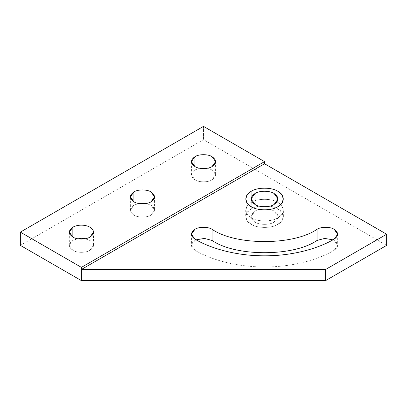 <?xml version="1.0" encoding="UTF-8"?>
<svg xmlns="http://www.w3.org/2000/svg" width="407" height="407" viewBox="0 0 407 407"><rect width="100%" height="100%" fill="white"/><g stroke="black" fill="none" stroke-linecap="round" stroke-linejoin="round"><path stroke-width="0.31" stroke-dasharray="2.04 1.53" d="M277.859 224.298L277.859 206.675L277.859 224.298L281.822 220.93L283.374 216.61L281.822 212.296L277.859 208.928C271.871 204.782 257.229 204.782 251.241 208.928L247.278 212.296L245.726 216.61L247.278 220.93L251.241 224.298C257.229 228.439 271.871 228.439 277.859 224.298C271.871 228.439 257.229 228.439 251.241 224.298C244.063 220.838 244.063 212.388 251.241 208.928L251.241 191.305L251.241 208.928C257.229 204.782 271.871 204.782 277.859 208.928C285.037 212.388 285.037 220.838 277.859 224.298M274.074 204.487L274.074 222.11C269.79 225.076 259.31 225.076 255.026 222.11L251.083 216.61L255.026 211.116L255.026 204.487L255.026 211.116C259.31 208.145 269.79 208.145 274.074 211.116L278.017 216.61L274.074 222.11L274.074 204.487M274.074 222.11C279.212 218.447 279.212 214.779 274.074 211.116C269.79 208.145 259.31 208.145 255.026 211.116C249.888 214.779 249.888 218.447 255.026 222.11C259.31 225.076 269.79 225.076 274.074 222.11M277.859 206.675L277.859 217.811C271.871 221.957 257.229 221.957 251.241 217.811L247.278 214.443L245.726 210.129L247.278 205.81L251.241 202.442L251.241 191.305L251.241 202.442C257.229 198.295 271.871 198.295 277.859 202.442L281.822 205.81L283.374 210.129L281.822 214.443L277.859 217.811L277.859 206.675M84.529 238.634C80.082 238.044 76.19 238.644 72.853 240.44C68.244 243.727 68.244 247.018 72.853 250.31C76.699 252.971 86.101 252.971 89.947 250.31C93.055 248.382 94.098 246.133 93.076 243.569L90.201 240.593L85.19 238.746L90.201 240.593L93.076 243.569L93.488 245.375L89.947 250.31L89.947 237.057L89.947 250.31C86.101 252.971 76.699 252.971 72.853 250.31L69.312 245.375L72.853 240.44L72.853 237.057L72.853 240.44L77.61 238.746M150.997 201.806L150.997 215.059C147.151 217.725 137.749 217.725 133.903 215.059L130.362 210.129L133.903 205.194L133.903 201.806L133.903 205.194L138.66 203.5L133.903 205.194C129.294 208.481 129.294 211.772 133.903 215.059C137.749 217.725 147.151 217.725 150.997 215.059L150.997 201.806M212.047 166.56L212.047 179.813C208.201 182.478 198.799 182.478 194.953 179.813L191.412 174.878L194.953 169.943L194.953 166.56L194.953 169.943L199.71 168.254L194.953 169.943C190.344 173.234 190.344 176.526 194.953 179.813C198.799 182.478 208.201 182.478 212.047 179.813L212.047 166.56M207.29 168.254L212.047 169.943L215.588 174.878L212.047 179.813C216.656 176.526 216.656 173.234 212.047 169.943L207.29 168.254M146.24 203.5L150.997 205.194L154.538 210.129L150.997 215.059C155.606 211.772 155.606 208.481 150.997 205.194L146.24 203.5M194.953 239.168L194.953 250.31L191.412 245.375L194.953 240.44L196.133 239.84L194.953 240.44C190.344 243.727 190.344 247.018 194.953 250.31L194.953 239.168M334.147 239.168L334.147 250.31C318.05 259.859 291.997 267.089 264.55 266.951C237.103 267.089 211.05 259.859 194.953 250.31C211.05 259.859 237.103 267.089 264.55 266.951C291.997 267.089 318.05 259.859 334.147 250.31L334.147 239.168M332.967 239.84L334.147 240.44L337.688 245.375L334.147 250.31C338.756 247.018 338.756 243.727 334.147 240.44L332.967 239.84M20.35 245.375L203.5 139.632L386.65 245.375L203.5 139.632L20.35 245.375M277.859 217.811C285.037 214.352 285.037 205.901 277.859 202.442C271.871 198.295 257.229 198.295 251.241 202.442C244.063 205.901 244.063 214.352 251.241 217.811C257.229 221.957 271.871 221.957 277.859 217.811M203.5 126.379L203.5 139.632L203.5 126.379M245.726 210.129L245.726 216.61M251.083 216.61L251.083 198.987M278.017 198.987L278.017 216.61M283.374 216.61L283.374 210.129M69.312 245.375L69.312 232.122M130.362 210.129L130.362 196.871M191.412 174.878L191.412 161.625M215.588 161.625L215.588 174.878M154.538 196.871L154.538 210.129M93.488 232.122L93.488 245.375M191.412 234.234L191.412 245.375M337.688 234.234L337.688 245.375"/><path stroke-width="0.61" d="M277.859 206.675C271.871 210.816 257.229 210.816 251.241 206.675L247.278 203.307L245.726 198.987L247.278 194.673L251.241 191.305C257.229 187.159 271.871 187.159 277.859 191.305L281.822 194.673L283.374 198.987L281.822 203.307L277.859 206.675C285.037 203.215 285.037 194.765 277.859 191.305C271.871 187.159 257.229 187.159 251.241 191.305C244.063 194.765 244.063 203.215 251.241 206.675C257.229 210.816 271.871 210.816 277.859 206.675L281.822 203.307L283.374 198.987L281.822 194.673L277.859 191.305C271.871 187.159 257.229 187.159 251.241 191.305L247.278 194.673L245.726 198.987L247.278 203.307L251.241 206.675C257.229 210.816 271.871 210.816 277.859 206.675C271.871 210.816 257.229 210.816 251.241 206.675C244.063 203.215 244.063 194.765 251.241 191.305C257.229 187.159 271.871 187.159 277.859 191.305C285.037 194.765 285.037 203.215 277.859 206.675M255.026 204.487L255.026 193.488L251.083 198.987L255.026 204.487C259.31 207.453 269.79 207.453 274.074 204.487L278.017 198.987L274.074 193.488C269.79 190.522 259.31 190.522 255.026 193.488L255.026 204.487C249.888 200.819 249.888 197.156 255.026 193.488C259.31 190.522 269.79 190.522 274.074 193.488C279.212 197.156 279.212 200.819 274.074 204.487C269.79 207.453 259.31 207.453 255.026 204.487M72.853 237.057L72.853 227.187L69.312 232.122L72.853 237.057C76.699 239.718 86.101 239.718 89.947 237.057L93.488 232.122L93.076 230.316C91.738 227.798 88.889 226.15 84.529 225.381C80.082 224.791 76.19 225.392 72.853 227.187L72.853 237.057C68.244 233.766 68.244 230.474 72.853 227.187C76.19 225.392 80.082 224.791 84.529 225.381C88.889 226.15 91.738 227.798 93.076 230.316C94.098 232.88 93.055 235.129 89.947 237.057C86.101 239.718 76.699 239.718 72.853 237.057M133.903 201.806L133.903 191.941L130.362 196.871L133.903 201.806C137.749 204.472 147.151 204.472 150.997 201.806L154.538 196.871L150.997 191.941C147.151 189.275 137.749 189.275 133.903 191.941L133.903 201.806C129.294 198.519 129.294 195.228 133.903 191.941C137.749 189.275 147.151 189.275 150.997 191.941C155.606 195.228 155.606 198.519 150.997 201.806C147.151 204.472 137.749 204.472 133.903 201.806M194.953 166.56L194.953 156.69L191.412 161.625L194.953 166.56C198.799 169.226 208.201 169.226 212.047 166.56L215.588 161.625L212.047 156.69C208.201 154.029 198.799 154.029 194.953 156.69L194.953 166.56C190.344 163.273 190.344 159.982 194.953 156.69C198.799 154.029 208.201 154.029 212.047 156.69C216.656 159.982 216.656 163.273 212.047 166.56C208.201 169.226 198.799 169.226 194.953 166.56M199.71 168.254L207.29 168.254L199.71 168.254M138.66 203.5L146.24 203.5L138.66 203.5M77.61 238.746L84.529 238.634M317.053 229.299C293.422 245.655 235.678 245.655 212.047 229.299L212.047 240.44C235.678 256.792 293.422 256.792 317.053 240.44L317.053 229.299L317.053 240.44L324.705 238.416L332.967 239.84L324.705 238.416L317.053 240.44C293.422 256.792 235.678 256.792 212.047 240.44L212.047 229.299C208.201 226.638 198.799 226.638 194.953 229.299L191.412 234.234L194.953 239.168C211.05 248.723 237.103 255.952 264.55 255.815C291.997 255.952 318.05 248.723 334.147 239.168L337.688 234.234L334.147 229.299C330.301 226.638 320.899 226.638 317.053 229.299C320.899 226.638 330.301 226.638 334.147 229.299C338.756 232.59 338.756 235.882 334.147 239.168C318.05 248.723 291.997 255.952 264.55 255.815C237.103 255.952 211.05 248.723 194.953 239.168C190.344 235.882 190.344 232.59 194.953 229.299C198.799 226.638 208.201 226.638 212.047 229.299C235.678 245.655 293.422 245.655 317.053 229.299M196.133 239.84L204.395 238.416L212.047 240.44L204.395 238.416L196.133 239.84M81.4 280.621L325.6 280.621L325.6 269.48L81.4 269.48L81.4 280.621L20.35 245.375L20.35 232.122L81.4 267.368L264.55 161.625L203.5 126.379L20.35 232.122L203.5 126.379L264.55 161.625L81.4 267.368L81.4 269.48L325.6 269.48L325.6 280.621L386.65 245.375L386.65 234.234L325.6 269.48L386.65 234.234L264.55 163.741L81.4 269.48L264.55 163.741L264.55 161.625L264.55 163.741L386.65 234.234L386.65 245.375L325.6 280.621L81.4 280.621L81.4 267.368L20.35 232.122L20.35 245.375L81.4 280.621"/></g></svg>
